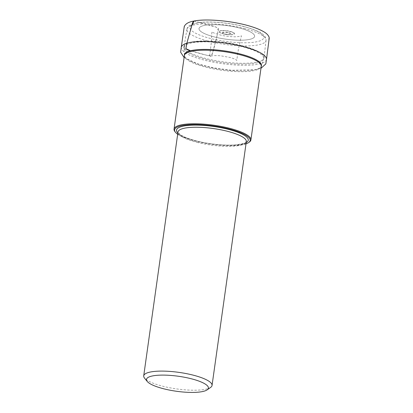 <?xml version="1.0" encoding="UTF-8"?>
<svg xmlns="http://www.w3.org/2000/svg" width="413" height="413" viewBox="0 0 413 413"><rect width="100%" height="100%" fill="white"/><g stroke="black" fill="none" stroke-linecap="round" stroke-linejoin="round"><path stroke-width="0.31" stroke-dasharray="2.06 1.55" d="M244.057 28.445A39.947 9.664 8 0 1 266.049 40.335A39.947 9.664 8 0 1 266.044 40.366A39.947 9.664 8 0 1 225.131 44.434A39.947 9.664 8 0 1 186.929 29.246A39.947 9.664 8 0 1 186.934 29.215A39.947 9.664 8 0 1 244.057 28.445M249.369 142.067A38.812 9.391 8 0 1 195.39 140.75A38.812 9.391 8 0 1 174.926 131.608M210.676 387.368A34.501 8.348 8 0 1 176.718 388.922A34.501 8.348 8 0 1 144.504 378.065M177.673 134.251A38.166 9.236 -172 0 0 195.586 141.272A38.166 9.236 -172 0 0 245.998 143.853M193.991 21.042L216.298 27.196L218.425 30.371L212.101 54.64L208.116 55.672L190.589 50.737M228.441 32.849A4.022 0.971 8 0 1 228.874 34.604A4.022 0.971 8 0 1 222.695 33.03A4.022 0.971 8 0 1 228.441 32.849M224.657 34.16A4.595 1.11 -172 0 0 228.518 34.687A4.595 1.11 -172 0 0 231.234 34.047A4.595 1.11 -172 0 0 228.704 32.684A4.595 1.11 -172 0 0 222.628 32.374A4.595 1.11 -172 0 0 224.564 34.134A4.595 1.11 -172 0 0 224.657 34.16M223.578 33.876A7.274 1.76 8 0 1 223.433 33.835A7.274 1.76 8 0 1 221.301 30.83A7.274 1.76 8 0 1 232.565 32.41A7.274 1.76 8 0 1 229.69 34.718A7.274 1.76 8 0 1 223.578 33.876L229.69 34.718L223.578 33.876M223.345 33.892A7.826 1.895 -172 0 0 234.532 33.536A7.826 1.895 -172 0 0 222.493 30.474A7.826 1.895 -172 0 0 223.345 33.892M214.466 36.953A28.063 6.789 8 0 1 211.415 24.708A28.063 6.789 8 0 1 254.568 35.683A28.063 6.789 8 0 1 214.466 36.953M214.461 36.958A28.084 6.794 -172 0 0 254.589 35.683A28.084 6.794 -172 0 0 211.404 24.703A28.084 6.794 -172 0 0 214.461 36.958M243.252 26.453A37.34 9.034 8 0 1 247.31 42.745A37.34 9.034 8 0 1 189.892 28.146A37.34 9.034 8 0 1 243.252 26.453M241.811 45.647A40.36 9.762 8 0 1 264.026 57.691A40.36 9.762 8 0 1 222.695 61.795A40.36 9.762 8 0 1 184.095 46.457A40.36 9.762 8 0 1 241.811 45.647M266.044 40.366L264.026 57.691L261.326 66.018A38.889 9.406 8 0 1 221.611 69.492A38.889 9.406 8 0 1 184.394 55.203L184.017 47.836A40.288 9.747 -172 0 0 206.201 59.457A40.288 9.747 -172 0 0 263.721 59.033A40.288 9.747 -172 0 0 241.662 46.514A40.288 9.747 -172 0 0 184.017 47.836M184.379 55.538A38.812 9.391 -172 0 0 221.507 70.236A38.812 9.391 -172 0 0 261.248 66.338M196.97 142.34A34.501 8.348 -172 0 0 246.318 141.597L243.944 143.275L237.836 144.633C227.718 145.985 210.016 144.416 196.634 140.941C188.498 138.814 182.861 136.564 179.722 134.194L177.988 131.995A34.501 8.348 -172 0 0 196.97 142.34M246.179 142.588A36.225 8.766 8 0 1 196.443 140.957A36.225 8.766 8 0 1 177.848 132.986M266.499 59.405C265.353 65.388 244.847 67.174 218.72 63.137C196.856 59.518 181.261 53.22 181.24 47.418M193.904 21.058L204.884 23.815C209.334 25.529 215.111 25.869 218.637 28.667L215.942 40.882C214.089 45.828 213.924 52.043 210.79 56.111C204.094 54.743 197.357 52.952 190.584 50.742M186.934 29.215C187.239 27.181 188.911 25.529 191.937 24.259L197.564 22.798C207.352 20.996 226.876 22.199 243.541 26.427C258.13 30.417 266.493 34.501 266.049 40.335M186.929 29.246L184.095 46.457M210.79 56.111C212.483 55.538 215.813 55.435 220.79 55.807L230.5 57.557C234.181 58.713 236.262 59.678 236.737 60.453L238.384 49.302L241.409 35.75C241.14 36.236 238.962 36.592 234.863 36.814L229.143 36.545L222.653 35.585C215.803 33.887 212.215 32.575 211.89 31.641L211.27 42.942L209.561 56.638L210.79 56.111M184.1 57.531L197.848 63.891L213.846 67.877L231.502 70.251L256.112 69.658L260.97 68.331"/><path stroke-width="0.62" d="M175.463 132.279L174.926 131.608A38.812 9.391 8 0 1 174.038 129.119A38.812 9.391 8 0 1 229.551 128.288A38.812 9.391 8 0 1 250.908 139.919A38.812 9.391 8 0 1 249.369 142.067L248.667 142.562A38.166 9.236 -172 0 0 213.671 125.996A38.166 9.236 -172 0 0 175.463 132.279A38.166 9.236 -172 0 0 177.673 134.251M147.198 381.416L144.504 378.065A34.501 8.348 8 0 1 143.714 375.856A34.501 8.348 8 0 1 150.884 371.922A34.501 8.348 8 0 1 189.515 374.271A34.501 8.348 8 0 1 212.045 385.458A34.501 8.348 8 0 1 210.676 387.368L207.166 389.846A31.264 7.563 8 0 1 176.392 391.256A31.264 7.563 8 0 1 147.198 381.416A31.264 7.563 8 0 1 152.98 375.845A31.264 7.563 8 0 1 191.565 378.835A31.264 7.563 8 0 1 207.166 389.846M245.998 143.853A38.166 9.236 -172 0 0 248.667 142.562M190.589 50.737L185.927 48.708L186.831 43.282L191.647 26.029L193.991 21.042M240.036 53.933A38.889 9.406 8 0 1 261.326 66.018L261.248 66.338A38.812 9.391 -172 0 0 239.896 54.707A38.812 9.391 -172 0 0 184.379 55.538L184.394 55.203A38.889 9.406 8 0 1 240.036 53.933M212.045 385.458L246.318 141.597A34.501 8.348 -172 0 0 223.784 130.415A34.501 8.348 -172 0 0 185.158 128.061A34.501 8.348 -172 0 0 177.988 131.995L143.714 375.856M177.848 132.986A36.225 8.766 8 0 1 213.604 126.461A36.225 8.766 8 0 1 246.179 142.588M190.584 50.742C188.762 50.5 187.187 49.772 185.855 48.564L186.831 43.282C194.668 40.448 217.765 40.861 237.444 45.218C254.465 48.858 266.808 54.413 266.499 59.405L269.214 38.228C269.162 38.295 268.6 41.992 269.173 37.402C268.383 35.141 266.39 33.148 263.195 31.429C260.278 29.772 256.478 28.208 251.801 26.726C233.402 20.81 206.221 18.446 193.904 21.058C191.766 22.648 191.844 26.757 190.703 29.421L186.831 43.282C183.434 44.279 181.575 45.657 181.24 47.418L184.244 26.654C184.534 24.904 183.847 29.55 184.404 26.189C185.819 23.546 188.984 21.837 193.904 21.058M250.908 139.919L261.248 66.338M174.038 129.119L184.379 55.538M184.017 47.836L184.095 46.457M181.24 47.418L180.657 52.234L184.1 57.531M260.97 68.331L265.817 63.901L266.499 59.405"/></g></svg>
